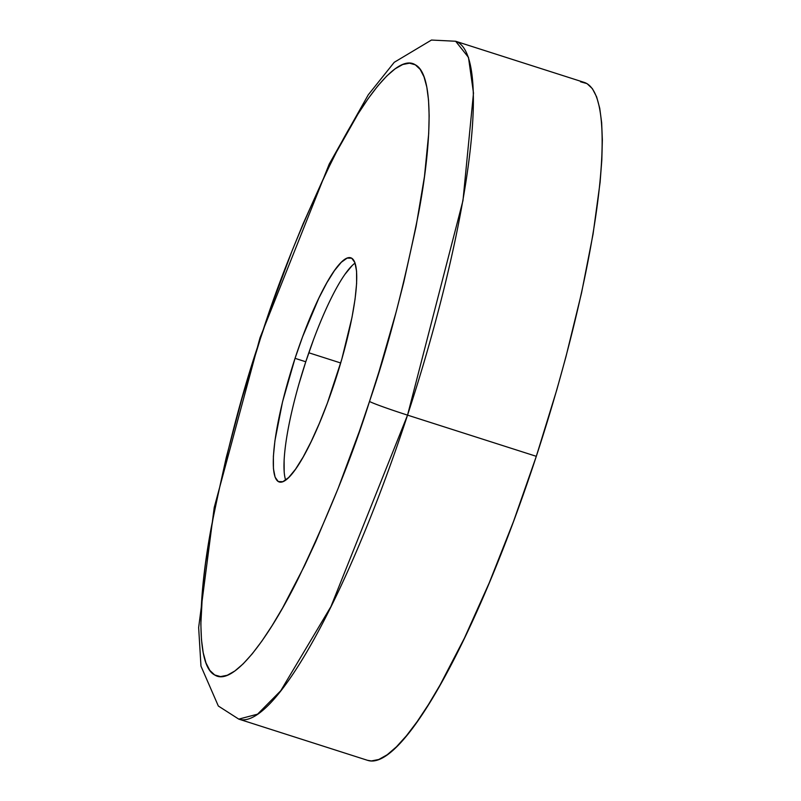 <?xml version="1.0" encoding="UTF-8"?>
<svg xmlns="http://www.w3.org/2000/svg" width="801" height="801" viewBox="0 0 801 801"><rect width="100%" height="100%" fill="white"/><g stroke="black" fill="none" stroke-linecap="round" stroke-linejoin="round"><path stroke-width="1.2" d="M340.705 362.983L308.816 352.78L340.705 362.983M580.565 81.812L587.013 83.614L592.4 88.671L596.655 96.921L599.749 108.305L601.651 122.693L602.352 139.965L601.821 159.95L600.089 182.448L593.06 234.112L581.536 292.976L565.947 356.765L556.815 389.757L536.31 456.32L407.539 415.128A355.854 68.175 107.7 0 1 238.768 719.118L257.562 714.172L280.74 690.752L330.923 606.617L407.539 415.128A34.433 1.412 -161.8 0 1 369.501 401.451C352.8 454.898 329.101 513.811 298.423 578.182C268.515 638.858 232.801 686.898 214.698 674.973C195.794 665.471 198.037 598.047 211.214 527.689C225.912 454.057 242.333 390.938 260.495 338.332A34.433 1.412 -161.8 0 1 259.985 337.852A34.433 1.412 18.2 0 0 260.495 338.332L241.972 398.457L226.262 457.481L213.957 513.141L205.537 563.303L202.883 585.701L200.851 624.069L201.472 639.669L203.194 652.675L205.987 662.948L209.832 670.407L214.698 674.973L220.525 676.595L227.254 675.263L234.833 670.998L243.194 663.829L252.235 653.826L261.877 641.09L272.04 625.741L282.613 607.929L304.59 565.626L315.784 541.536L338.042 488.65L359.409 431.198L369.501 401.451L379.073 371.394L396.275 311.529L403.744 282.292L416.049 226.633L424.47 176.48L428.685 133.757L429.156 115.704L428.525 100.105L426.813 87.109L424.009 76.826L420.165 69.367L415.308 64.811L409.481 63.189L402.743 64.511L395.163 68.786L386.813 75.955L377.772 85.957L368.12 98.693L357.967 114.042L336.5 151.95L325.406 174.157L303.028 223.98L291.964 251.134L270.588 308.575L260.495 338.332C277.206 284.886 300.896 225.972 331.584 161.592C361.491 100.916 397.206 52.886 415.308 64.811C434.202 74.313 431.969 141.727 418.783 212.085C404.094 285.727 387.664 348.846 369.501 401.451A34.433 1.412 18.2 0 0 407.539 415.128L462.968 200.61L473.491 93.096L468.475 57.392L455.629 41.252A355.854 68.175 107.7 0 1 407.539 415.128L536.31 456.32A355.854 68.175 -72.3 0 0 584.39 82.453L455.629 41.252L431.459 40.05L394.242 62.308L368.29 94.768L329.211 164.095L259.975 337.872L214.227 507.484L198.648 627.553L200.971 666.132L218.333 706.021L238.768 719.118L367.539 760.319A355.854 68.175 -72.3 0 0 536.31 456.32L513.481 521.551L489.211 582.918L464.44 638.087L440.109 684.925L428.405 704.65L417.151 721.641L406.467 735.739L396.455 746.812L387.213 754.752L378.813 759.478L371.364 760.95L367.459 760.289M295.048 358.337A117.667 22.548 107.7 0 1 350.858 257.822A117.667 22.548 107.7 0 1 334.958 381.446A117.667 22.548 107.7 0 1 279.149 481.952A117.667 22.548 107.7 0 1 295.048 358.337L305.782 361.772L295.048 358.337L302.598 336.77L318.808 298.232L326.858 282.753L334.448 270.608L341.286 262.287L347.123 258.102L351.719 258.212L354.903 262.608L356.565 271.128L356.615 283.444L355.073 299.083L351.989 317.446L341.737 359.429L327.409 403.013L319.379 423.298L311.188 441.541L303.148 457.031L295.559 469.166L288.71 477.486L282.883 481.681L278.287 481.571L275.093 477.176L273.441 468.645L273.381 456.33L274.933 440.69L282.513 401.952L295.048 358.337M355.083 263.098A117.667 22.548 -72.3 0 0 305.782 361.772L299.003 383.779M284.115 459.764L284.175 472.079M352.019 265.722L345.181 274.042M313.331 340.205L305.782 361.772A117.667 22.548 -72.3 0 0 285.657 480.119"/></g></svg>
